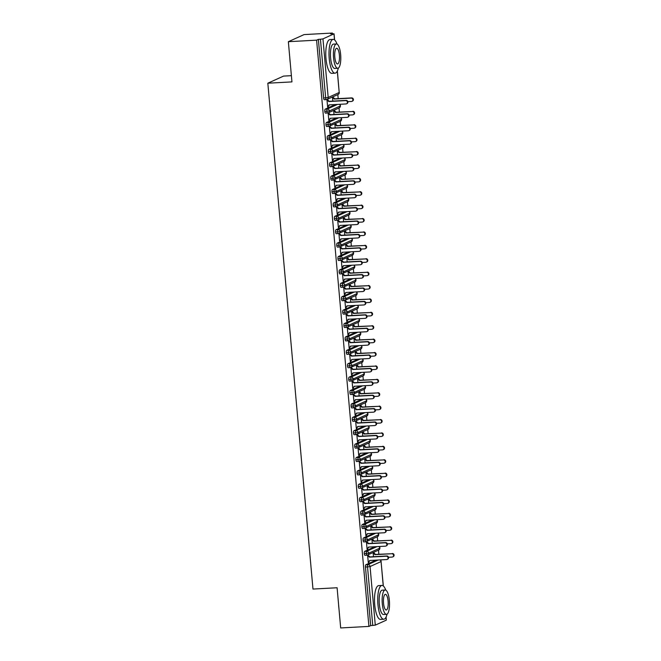 <?xml version="1.0" encoding="UTF-8"?>
<svg xmlns="http://www.w3.org/2000/svg" width="661" height="661" viewBox="0 0 661 661"><rect width="100%" height="100%" fill="white"/><g stroke="black" fill="none" stroke-linecap="round" stroke-linejoin="round"><path stroke-width="0.99" d="M386.107 616.994L386.297 620.15L375.283 625.132L370.689 625.62L368.921 626.413L340.679 627.95L337.093 587.753L312.975 589.058L267.829 83.203L291.947 81.898L288.353 41.693L304.093 34.587L332.334 33.05L330.566 33.851L334.061 33.827L334.606 39.933M378.852 554.224L378.489 550.175M377.654 540.822L377.291 536.773M376.456 527.428L376.092 523.372M375.258 514.027L374.903 509.978M374.068 500.625L373.705 496.576M372.87 487.223L372.507 483.174M371.672 473.83L371.308 469.773M370.474 460.428L370.119 456.371M369.284 447.026L368.921 442.977M368.086 433.624L367.723 429.576M366.888 420.222L366.525 416.174M365.69 406.829L365.335 402.772M364.5 393.427L364.137 389.379M363.302 380.025L362.939 375.977M362.104 366.624L361.741 362.575M360.914 353.222L360.551 349.173M359.716 339.828L359.353 335.771M358.518 326.427L358.155 322.378M357.32 313.025L356.965 308.976M356.13 299.623L355.767 295.574M354.932 286.221L354.569 282.173M353.734 272.828L353.371 268.771M352.536 259.426L352.181 255.377M351.346 246.024L350.983 241.976M350.148 232.622L349.785 228.574M348.95 219.221L348.587 215.172M347.752 205.827L347.397 201.77M346.562 192.425L346.199 188.377M345.364 179.024L345.001 174.975M344.166 165.622L343.803 161.573M342.968 152.22L342.613 148.171M341.778 138.827L341.415 134.77M340.58 125.425L340.217 121.376M339.382 112.023L339.019 107.974M338.184 98.621L337.829 94.573M332.4 33.752L332.334 33.05M291.385 75.668L283.569 76.089L267.829 83.203M326.294 99.596L324.369 99.695A2.033 0.611 -93.1 0 1 324.295 99.712A2.033 0.611 -93.1 0 1 323.601 97.952L325.658 97.845L320.436 39.247L322.956 38.875L334.061 33.827M323.601 97.952L318.371 39.363L316.602 40.164L288.353 41.693M320.436 39.247L318.371 39.363M368.921 626.413L316.602 40.164M326.972 99.737L327.468 99.307L326.955 99.538L327.625 107.041L328.137 106.809L327.608 106.842M332.822 101.108L332.458 97.051L333.012 97.225L332.475 97.25M328.137 106.809L329.385 104.859M376.076 560.14L365.872 564.75L367.937 564.634L378.133 560.024M370.689 625.62L365.459 567.022A2.033 0.611 -93.1 0 1 365.872 564.75M366.954 555.199L365.029 555.298A2.033 0.611 -93.1 0 1 364.963 555.314A2.033 0.611 -93.1 0 1 364.269 553.621A2.033 0.611 -93.1 0 1 364.674 551.348L366.739 551.233L376.944 546.622M374.878 546.738L364.674 551.348M367.632 555.339L368.127 554.91L367.615 555.141L368.284 562.643L370.044 560.462M388.528 557.273L392.113 557.074A1.694 1.603 -114.3 0 0 393.526 555.017A1.694 1.603 -114.3 0 0 391.816 553.728L375.431 554.414L373.63 552.422L373.118 552.654L373.482 556.711M365.756 541.797L363.831 541.904A2.033 0.611 -93.1 0 1 363.765 541.921A2.033 0.611 -93.1 0 1 363.071 540.227A2.033 0.611 -93.1 0 1 363.484 537.947L365.541 537.839L375.745 533.229M373.68 533.336L363.484 537.947M366.434 541.946L366.929 541.508L366.417 541.739L367.086 549.25L368.846 547.068M387.329 543.871L390.915 543.673A1.694 1.603 -114.3 0 0 392.328 541.623A1.694 1.603 -114.3 0 0 390.618 540.326L374.233 541.012L372.44 539.021L371.928 539.252L372.292 543.309M364.558 528.395L362.641 528.503A2.033 0.611 -93.1 0 1 362.567 528.519A2.033 0.611 -93.1 0 1 361.873 526.825A2.033 0.611 -93.1 0 1 362.286 524.545L364.351 524.437L374.547 519.827M372.482 519.934L362.286 524.545M365.244 528.544L365.773 528.511L365.219 528.346L365.888 535.848L367.656 533.667M386.131 530.469L389.717 530.279A1.694 1.603 -114.3 0 0 391.13 528.222A1.694 1.603 -114.3 0 0 389.42 526.924L373.035 527.61L371.242 525.619L370.73 525.85L371.094 529.907M363.368 514.993L361.443 515.101A2.033 0.611 -93.1 0 1 361.369 515.117A2.033 0.611 -93.1 0 1 360.675 513.423A2.033 0.611 -93.1 0 1 361.088 511.151L363.153 511.036L373.349 506.425M371.292 506.541L361.088 511.151M364.046 515.142L364.541 514.712L364.029 514.944L364.698 522.446L366.458 520.265M384.933 517.067L388.528 516.877A1.694 1.603 -114.3 0 0 389.932 514.82A1.694 1.603 -114.3 0 0 388.222 513.523L371.846 514.208L370.044 512.225L369.532 512.457L369.896 516.505M362.17 501.6L360.245 501.699A2.033 0.611 -93.1 0 1 360.179 501.716A2.033 0.611 -93.1 0 1 359.485 500.022A2.033 0.611 -93.1 0 1 359.89 497.75L361.955 497.634L372.16 493.023M370.094 493.139L359.89 497.75M362.848 501.74L363.343 501.311L362.831 501.542L363.5 509.044L365.26 506.863M383.744 503.674L387.329 503.475A1.694 1.603 -114.3 0 0 388.742 501.418A1.694 1.603 -114.3 0 0 387.032 500.129L370.647 500.815L368.846 498.824L368.342 499.055L368.698 503.104M360.972 488.198L359.047 488.297A2.033 0.611 -93.1 0 1 358.981 488.314A2.033 0.611 -93.1 0 1 358.287 486.628A2.033 0.611 -93.1 0 1 358.7 484.348L360.757 484.232L370.961 479.622M368.896 479.737L358.7 484.348M361.65 488.339L362.145 487.909L361.633 488.14L362.302 495.643L364.062 493.461M382.545 490.272L386.131 490.074A1.694 1.603 -114.3 0 0 387.544 488.016A1.694 1.603 -114.3 0 0 385.834 486.727L369.449 487.413L367.656 485.422L367.144 485.653L367.508 489.71M359.774 474.796L357.857 474.904A2.033 0.611 -93.1 0 1 357.783 474.92A2.033 0.611 -93.1 0 1 357.089 473.226A2.033 0.611 -93.1 0 1 357.502 470.946L359.567 470.839L369.763 466.228M367.698 466.336L357.502 470.946M360.46 474.945L360.989 474.912L360.435 474.738L361.113 482.249L362.872 480.068M381.347 476.87L384.933 476.672A1.694 1.603 -114.3 0 0 386.346 474.623A1.694 1.603 -114.3 0 0 384.636 473.326L368.251 474.011L366.458 472.02L365.946 472.251L366.31 476.308M358.584 461.395L356.659 461.502A2.033 0.611 -93.1 0 1 356.585 461.518A2.033 0.611 -93.1 0 1 355.891 459.825A2.033 0.611 -93.1 0 1 356.304 457.544L358.369 457.437L368.565 452.826M366.508 452.934L356.304 457.544M359.262 461.543L359.758 461.114L359.245 461.345L359.915 468.847L361.674 466.666M380.149 463.468L383.744 463.278A1.694 1.603 -114.3 0 0 385.148 461.221A1.694 1.603 -114.3 0 0 383.438 459.924L367.062 460.61L365.26 458.618L364.748 458.85L365.112 462.907M357.386 447.993L355.461 448.1A2.033 0.611 -93.1 0 1 355.395 448.117A2.033 0.611 -93.1 0 1 354.701 446.423A2.033 0.611 -93.1 0 1 355.106 444.151L357.171 444.035L367.376 439.425M365.31 439.54L355.106 444.151M358.064 448.141L358.559 447.712L358.047 447.943L358.716 455.446L360.476 453.264M378.96 450.067L382.545 449.877A1.694 1.603 -114.3 0 0 383.958 447.819A1.694 1.603 -114.3 0 0 382.248 446.522L365.864 447.208L364.062 445.225L363.558 445.456L363.914 449.505M356.188 434.599L354.263 434.698A2.033 0.611 -93.1 0 1 354.197 434.715A2.033 0.611 -93.1 0 1 353.503 433.021A2.033 0.611 -93.1 0 1 353.916 430.749L355.973 430.633L366.177 426.023M364.112 426.138L353.916 430.749M356.866 434.74L357.361 434.31L356.849 434.541L357.518 442.044L359.278 439.862M377.762 436.673L381.347 436.475A1.694 1.603 -114.3 0 0 382.76 434.417A1.694 1.603 -114.3 0 0 381.05 433.129L364.665 433.814L362.872 431.823L362.36 432.054L362.724 436.111M354.99 421.197L353.073 421.297A2.033 0.611 -93.1 0 1 352.999 421.321A2.033 0.611 -93.1 0 1 352.305 419.628A2.033 0.611 -93.1 0 1 352.718 417.347L354.783 417.231L364.979 412.621M362.914 412.737L352.718 417.347M355.676 421.338L356.205 421.313L355.651 421.14L356.329 428.65L358.088 426.461M376.563 423.271L380.149 423.073A1.694 1.603 -114.3 0 0 381.562 421.024A1.694 1.603 -114.3 0 0 379.852 419.727L363.476 420.413L361.674 418.421L361.162 418.653L361.526 422.71M353.8 407.796L351.875 407.903A2.033 0.611 -93.1 0 1 351.801 407.92A2.033 0.611 -93.1 0 1 351.107 406.226A2.033 0.611 -93.1 0 1 351.52 403.945L353.585 403.838L363.781 399.227M361.724 399.335L351.52 403.945M354.478 407.944L354.974 407.515L354.461 407.746L355.131 415.248L356.89 413.067M375.374 409.87L378.96 409.671A1.694 1.603 -114.3 0 0 380.372 407.622A1.694 1.603 -114.3 0 0 378.662 406.325L362.278 407.011L360.476 405.019L359.964 405.251L360.328 409.308M352.602 394.394L350.677 394.501A2.033 0.611 -93.1 0 1 350.611 394.518A2.033 0.611 -93.1 0 1 349.917 392.824A2.033 0.611 -93.1 0 1 350.322 390.544L352.387 390.436L362.592 385.826M360.526 385.933L350.322 390.544M353.28 394.543L353.775 394.113L353.263 394.344L353.932 401.847L355.692 399.665M374.176 396.468L377.762 396.278A1.694 1.603 -114.3 0 0 379.174 394.22A1.694 1.603 -114.3 0 0 377.464 392.923L361.08 393.609L359.278 391.618L358.774 391.849L359.13 395.906M351.404 380.992L349.479 381.1A2.033 0.611 -93.1 0 1 349.413 381.116A2.033 0.611 -93.1 0 1 348.719 379.422A2.033 0.611 -93.1 0 1 349.132 377.15L351.189 377.034L361.393 372.424M359.328 372.54L349.132 377.15M352.082 381.141L352.619 381.116L352.065 380.943L352.734 388.445L354.494 386.264M372.978 383.066L376.563 382.876A1.694 1.603 -114.3 0 0 377.976 380.819A1.694 1.603 -114.3 0 0 376.266 379.521L359.881 380.207L358.088 378.224L357.576 378.456L357.94 382.504M350.206 367.599L348.289 367.698A2.033 0.611 -93.1 0 1 348.215 367.714A2.033 0.611 -93.1 0 1 347.521 366.02A2.033 0.611 -93.1 0 1 347.934 363.748L350 363.633L360.195 359.022M358.13 359.138L347.934 363.748M350.892 367.739L351.421 367.714L350.875 367.541L351.545 375.043L353.305 372.862M371.779 369.673L375.365 369.474A1.694 1.603 -114.3 0 0 376.778 367.417A1.694 1.603 -114.3 0 0 375.068 366.128L358.692 366.814L356.89 364.822L356.378 365.054L356.742 369.111M349.016 354.197L347.091 354.296A2.033 0.611 -93.1 0 1 347.025 354.321A2.033 0.611 -93.1 0 1 346.331 352.627A2.033 0.611 -93.1 0 1 346.736 350.347L348.801 350.231L358.997 345.62M356.94 345.736L346.736 350.347M349.694 354.337L350.19 353.908L349.677 354.139L350.347 361.65L352.106 359.46M370.59 356.271L374.176 356.072A1.694 1.603 -114.3 0 0 375.588 354.023A1.694 1.603 -114.3 0 0 373.878 352.726L357.494 353.412L355.692 351.421L355.18 351.652L355.544 355.709M347.818 340.795L345.893 340.902A2.033 0.611 -93.1 0 1 345.827 340.919A2.033 0.611 -93.1 0 1 345.133 339.225A2.033 0.611 -93.1 0 1 345.546 336.945L347.603 336.837L357.808 332.227M355.742 332.334L345.546 336.945M348.496 340.944L348.991 340.514L348.479 340.745L349.148 348.248L350.908 346.067M369.392 342.869L372.978 342.671A1.694 1.603 -114.3 0 0 374.39 340.622A1.694 1.603 -114.3 0 0 372.68 339.324L356.296 340.01L354.503 338.019L353.99 338.25L354.346 342.307M346.62 327.393L344.695 327.501A2.033 0.611 -93.1 0 1 344.629 327.517A2.033 0.611 -93.1 0 1 343.935 325.823A2.033 0.611 -93.1 0 1 344.348 323.543L346.405 323.436L356.61 318.825M354.544 318.933L344.348 323.543M347.298 327.542L347.835 327.509L347.281 327.344L347.95 334.846L349.719 332.665M368.194 329.467L371.779 329.277A1.694 1.603 -114.3 0 0 373.192 327.22A1.694 1.603 -114.3 0 0 371.482 325.923L355.097 326.608L353.305 324.617L352.792 324.848L353.156 328.905M345.422 313.992L343.505 314.099A2.033 0.611 -93.1 0 1 343.431 314.115A2.033 0.611 -93.1 0 1 342.737 312.422A2.033 0.611 -93.1 0 1 343.15 310.149L345.216 310.034L355.411 305.423M353.354 305.539L343.15 310.149M346.108 314.14L346.637 314.115L346.091 313.942L346.761 321.444L348.521 319.263M366.995 316.065L370.59 315.875A1.694 1.603 -114.3 0 0 371.994 313.818A1.694 1.603 -114.3 0 0 370.284 312.521L353.908 313.207L352.106 311.224L351.594 311.455L351.958 315.504M344.232 300.598L342.307 300.697A2.033 0.611 -93.1 0 1 342.241 300.714A2.033 0.611 -93.1 0 1 341.547 299.02A2.033 0.611 -93.1 0 1 341.952 296.748L344.017 296.632L354.222 292.022M352.156 292.137L341.952 296.748M344.91 300.738L345.406 300.309L344.893 300.54L345.563 308.043L347.322 305.861M365.806 302.672L369.392 302.474A1.694 1.603 -114.3 0 0 370.804 300.416A1.694 1.603 -114.3 0 0 369.094 299.127L352.71 299.813L350.908 297.822L350.396 298.053L350.76 302.11M343.034 287.196L341.109 287.295A2.033 0.611 -93.1 0 1 341.043 287.32A2.033 0.611 -93.1 0 1 340.349 285.626A2.033 0.611 -93.1 0 1 340.762 283.346L342.819 283.23L353.024 278.62M350.958 278.735L340.762 283.346M343.712 287.345L344.207 286.907L343.695 287.138L344.364 294.649L346.124 292.459M364.608 289.27L368.194 289.072A1.694 1.603 -114.3 0 0 369.606 287.023A1.694 1.603 -114.3 0 0 367.896 285.726L351.512 286.411L349.719 284.42L349.206 284.651L349.562 288.708M341.836 273.794L339.911 273.902A2.033 0.611 -93.1 0 1 339.845 273.918A2.033 0.611 -93.1 0 1 339.151 272.225A2.033 0.611 -93.1 0 1 339.564 269.944L341.63 269.837L351.826 265.226M349.76 265.334L339.564 269.944M342.514 273.943L343.051 273.91L342.497 273.745L343.166 281.247L344.935 279.066M363.41 275.868L366.995 275.67A1.694 1.603 -114.3 0 0 368.408 273.621A1.694 1.603 -114.3 0 0 366.698 272.324L350.313 273.01L348.521 271.018L348.008 271.25L348.372 275.307M340.638 260.393L338.721 260.5A2.033 0.611 -93.1 0 1 338.647 260.517A2.033 0.611 -93.1 0 1 337.953 258.823A2.033 0.611 -93.1 0 1 338.366 256.542L340.432 256.435L350.627 251.824M348.57 251.932L338.366 256.542M341.324 260.541L341.853 260.508L341.307 260.343L341.977 267.845L343.737 265.664M362.211 262.467L365.806 262.277A1.694 1.603 -114.3 0 0 367.21 260.219A1.694 1.603 -114.3 0 0 365.5 258.922L349.124 259.608L347.322 257.616L346.81 257.848L347.174 261.905M339.448 246.991L337.523 247.098A2.033 0.611 -93.1 0 1 337.457 247.115A2.033 0.611 -93.1 0 1 336.763 245.421A2.033 0.611 -93.1 0 1 337.168 243.149L339.233 243.033L349.438 238.423M347.372 238.538L337.168 243.149M340.126 247.14L340.622 246.71L340.109 246.941L340.779 254.444L342.538 252.262M361.022 249.065L364.608 248.875A1.694 1.603 -114.3 0 0 366.02 246.817A1.694 1.603 -114.3 0 0 364.31 245.52L347.926 246.206L346.124 244.223L345.612 244.454L345.976 248.503M338.25 233.597L336.325 233.697A2.033 0.611 -93.1 0 1 336.259 233.713A2.033 0.611 -93.1 0 1 335.565 232.019A2.033 0.611 -93.1 0 1 335.978 229.747L338.035 229.631L348.24 225.021M346.174 225.137L335.978 229.747M338.928 233.738L339.424 233.308L338.911 233.54L339.58 241.042L341.34 238.861M359.824 235.671L363.41 235.473A1.694 1.603 -114.3 0 0 364.822 233.416A1.694 1.603 -114.3 0 0 363.112 232.127L346.728 232.812L344.935 230.821L344.422 231.053L344.778 235.109M337.052 220.196L335.127 220.303A2.033 0.611 -93.1 0 1 335.061 220.32A2.033 0.611 -93.1 0 1 334.367 218.626A2.033 0.611 -93.1 0 1 334.78 216.345L336.846 216.23L347.042 211.619M344.976 211.735L334.78 216.345M337.738 220.344L338.267 220.311L337.713 220.138L338.382 227.648L340.151 225.459M358.626 222.27L362.211 222.071A1.694 1.603 -114.3 0 0 363.624 220.022A1.694 1.603 -114.3 0 0 361.914 218.725L345.529 219.411L343.737 217.419L343.224 217.651L343.588 221.708M335.862 206.794L333.937 206.901A2.033 0.611 -93.1 0 1 333.863 206.918A2.033 0.611 -93.1 0 1 333.169 205.224A2.033 0.611 -93.1 0 1 333.582 202.944L335.648 202.836L345.843 198.226M343.786 198.333L333.582 202.944M336.54 206.943L337.036 206.513L336.523 206.744L337.193 214.247L338.953 212.065M357.427 208.868L361.022 208.678A1.694 1.603 -114.3 0 0 362.426 206.62A1.694 1.603 -114.3 0 0 360.716 205.323L344.34 206.009L342.538 204.018L342.026 204.249L342.39 208.306M334.664 193.392L332.739 193.499A2.033 0.611 -93.1 0 1 332.673 193.516A2.033 0.611 -93.1 0 1 331.979 191.822A2.033 0.611 -93.1 0 1 332.384 189.542L334.449 189.434L344.654 184.824M342.588 184.931L332.384 189.542M335.342 193.541L335.838 193.111L335.325 193.343L335.995 200.845L337.754 198.664M356.238 195.466L359.824 195.276A1.694 1.603 -114.3 0 0 361.237 193.219A1.694 1.603 -114.3 0 0 359.526 191.921L343.142 192.607L341.34 190.624L340.828 190.847L341.192 194.904M333.466 179.99L331.541 180.098A2.033 0.611 -93.1 0 1 331.475 180.114A2.033 0.611 -93.1 0 1 330.781 178.42A2.033 0.611 -93.1 0 1 331.194 176.148L333.251 176.033L343.456 171.422M341.39 171.538L331.194 176.148M334.144 180.139L334.64 179.709L334.127 179.941L334.796 187.443L336.556 185.262M355.04 182.064L358.626 181.874A1.694 1.603 -114.3 0 0 360.038 179.817A1.694 1.603 -114.3 0 0 358.328 178.52L341.944 179.214L340.151 177.222L339.638 177.454L340.002 181.502M332.268 166.597L330.351 166.696A2.033 0.611 -93.1 0 1 330.277 166.712A2.033 0.611 -93.1 0 1 329.583 165.019A2.033 0.611 -93.1 0 1 329.996 162.746L332.062 162.631L342.258 158.02M340.192 158.136L329.996 162.746M332.954 166.737L333.483 166.712L332.929 166.539L333.598 174.041L335.367 171.86M353.842 168.671L357.427 168.472A1.694 1.603 -114.3 0 0 358.84 166.415A1.694 1.603 -114.3 0 0 357.13 165.126L340.745 165.812L338.953 163.821L338.44 164.052L338.804 168.109M331.078 153.195L329.153 153.302A2.033 0.611 -93.1 0 1 329.079 153.319A2.033 0.611 -93.1 0 1 328.385 151.625A2.033 0.611 -93.1 0 1 328.798 149.345L330.864 149.237L341.059 144.627M339.002 144.734L328.798 149.345M331.756 153.344L332.252 152.906L331.739 153.137L332.409 160.648L334.169 158.458M352.644 155.269L356.238 155.071A1.694 1.603 -114.3 0 0 357.642 153.022A1.694 1.603 -114.3 0 0 355.932 151.724L339.556 152.41L337.754 150.419L337.242 150.65L337.606 154.707M329.88 139.793L327.955 139.901A2.033 0.611 -93.1 0 1 327.889 139.917A2.033 0.611 -93.1 0 1 327.195 138.223A2.033 0.611 -93.1 0 1 327.6 135.943L329.665 135.836L339.87 131.225M337.804 131.332L327.6 135.943M330.558 139.942L331.054 139.512L330.541 139.744L331.211 147.246L332.97 145.065M351.454 141.867L355.04 141.677A1.694 1.603 -114.3 0 0 356.453 139.62A1.694 1.603 -114.3 0 0 354.742 138.323L338.358 139.008L336.556 137.017L336.052 137.248L336.408 141.305M328.682 126.391L326.757 126.499A2.033 0.611 -93.1 0 1 326.691 126.515A2.033 0.611 -93.1 0 1 325.997 124.822A2.033 0.611 -93.1 0 1 326.41 122.541L328.467 122.434L338.672 117.823M336.606 117.931L326.41 122.541M329.36 126.54L329.856 126.111L329.343 126.342L330.013 133.844L331.772 131.663M350.256 128.465L353.842 128.275A1.694 1.603 -114.3 0 0 355.254 126.218A1.694 1.603 -114.3 0 0 353.544 124.921L337.16 125.607L335.367 123.624L334.854 123.855L335.218 127.904M327.484 112.998L325.567 113.097A2.033 0.611 -93.1 0 1 325.493 113.114A2.033 0.611 -93.1 0 1 324.799 111.42A2.033 0.611 -93.1 0 1 325.212 109.148L327.278 109.032L337.474 104.421M335.408 104.537L325.212 109.148M328.17 113.138L328.699 113.114L328.145 112.94L328.814 120.442L330.583 118.261M349.058 115.072L352.644 114.874A1.694 1.603 -114.3 0 0 354.056 112.816A1.694 1.603 -114.3 0 0 352.346 111.519L335.962 112.213L334.169 110.222L333.656 110.453L334.02 114.502M339.374 104.322A2.033 1.925 65.7 0 1 339.3 107.85L340.489 105.884L329.385 110.941L324.799 111.42M329.327 120.211L328.798 120.244M330.525 133.613L329.996 133.646M331.723 147.015L331.194 147.039M332.921 160.416L332.392 160.441M334.111 173.81L333.582 173.843M335.309 187.212L334.78 187.245M336.507 200.614L335.978 200.647M337.705 214.015L337.168 214.04M338.895 227.417L338.366 227.442M340.093 240.811L339.564 240.844M341.291 254.212L340.762 254.245M342.489 267.614L341.952 267.639M343.679 281.016L343.15 281.041M344.877 294.418L344.348 294.442M346.075 307.811L345.546 307.844M347.273 321.213L346.736 321.246M348.463 334.615L347.934 334.64M349.661 348.017L349.132 348.041M350.859 361.418L350.33 361.443M352.049 374.812L351.52 374.845M353.247 388.214L352.718 388.247M354.445 401.615L353.916 401.64M355.643 415.017L355.114 415.042M356.833 428.419L356.304 428.444M358.031 441.812L357.502 441.845M359.229 455.214L358.7 455.247M360.427 468.616L359.898 468.641M361.617 482.018L361.088 482.043M362.815 495.42L362.286 495.444M364.013 508.813L363.484 508.846M365.211 522.215L364.682 522.248M366.401 535.617L365.872 535.641M367.599 549.018L367.07 549.043M368.797 562.412L368.268 562.445M340.564 117.716A2.033 1.925 65.7 0 1 340.498 121.244L341.687 119.286L330.583 124.334L325.997 124.822M341.762 131.118A2.033 1.925 65.7 0 1 341.696 134.646L342.885 132.687L331.781 137.736L327.195 138.223M342.96 144.519A2.033 1.925 65.7 0 1 342.885 148.047L344.084 146.081L332.979 151.138L328.385 151.625M344.15 157.921A2.033 1.925 65.7 0 1 344.084 161.449L345.273 159.483L334.169 164.539L329.583 165.019M345.348 171.323A2.033 1.925 65.7 0 1 345.282 174.851L346.471 172.885L335.367 177.941L330.781 178.42M346.546 184.716A2.033 1.925 65.7 0 1 346.48 188.245L347.669 186.286L336.565 191.335L331.979 191.822M347.868 198.11A2.033 2.033 0 0 1 348.859 199.68L337.763 204.736L333.169 205.224M348.934 211.52A2.033 1.925 65.7 0 1 348.868 215.048L350.057 213.082L338.953 218.138L334.367 218.626M350.132 224.922A2.033 1.925 65.7 0 1 350.066 228.45L351.255 226.483L340.151 231.54L335.565 232.019M351.33 238.324A2.033 1.925 65.7 0 1 351.264 241.852L352.453 239.885L341.349 244.942L336.763 245.421M352.528 251.717A2.033 1.925 65.7 0 1 352.453 255.245L353.643 253.287L342.547 258.335L337.953 258.823M353.718 265.119A2.033 1.925 65.7 0 1 353.652 268.647L354.841 266.689L343.737 271.737L339.151 272.225M354.916 278.521A2.033 1.925 65.7 0 1 354.85 282.049L356.039 280.082L344.935 285.139L340.349 285.626M356.114 291.922A2.033 1.925 65.7 0 1 356.048 295.45L357.237 293.484L346.133 298.541L341.547 299.02M357.312 305.324A2.033 1.925 65.7 0 1 357.237 308.844L358.427 306.886L347.331 311.942L342.737 312.422M358.502 318.718A2.033 1.925 65.7 0 1 358.436 322.246L359.625 320.288L348.521 325.336L343.935 325.823M359.7 332.119A2.033 1.925 65.7 0 1 359.634 335.648L360.823 333.689L349.719 338.738L345.133 339.225M360.898 345.521A2.033 1.925 65.7 0 1 360.823 349.049L362.021 347.083L350.917 352.139L346.331 352.627M362.096 358.923A2.033 1.925 65.7 0 1 362.021 362.451L363.211 360.485L352.115 365.541L347.521 366.02M363.286 372.325A2.033 1.925 65.7 0 1 363.22 375.845L364.409 373.886L353.305 378.943L348.719 379.422M364.484 385.718A2.033 1.925 65.7 0 1 364.418 389.246L365.607 387.288L354.503 392.337L349.917 392.824M365.682 399.12A2.033 1.925 65.7 0 1 365.607 402.648L366.805 400.69L355.701 405.738L351.107 406.226M366.88 412.522A2.033 1.925 65.7 0 1 366.805 416.05L367.995 414.083L356.899 419.14L352.305 419.628M368.07 425.924A2.033 1.925 65.7 0 1 368.003 429.452L369.193 427.485L358.088 432.542L353.503 433.021M369.268 439.325A2.033 1.925 65.7 0 1 369.202 442.845L370.391 440.887L359.287 445.944L354.701 446.423M370.466 452.719A2.033 1.925 65.7 0 1 370.391 456.247L371.589 454.289L360.485 459.337L355.891 459.825M371.664 466.121A2.033 1.925 65.7 0 1 371.589 469.649L372.779 467.682L361.674 472.739L357.089 473.226M372.854 479.522A2.033 1.925 65.7 0 1 372.787 483.051L373.977 481.084L362.872 486.141L358.287 486.628M374.052 492.924A2.033 1.925 65.7 0 1 373.986 496.452L375.175 494.486L364.071 499.542L359.485 500.022M375.25 506.318A2.033 1.925 65.7 0 1 375.175 509.846L376.373 507.888L365.269 512.944L360.675 513.423M376.448 519.72A2.033 1.925 65.7 0 1 376.373 523.248L377.563 521.289L366.458 526.338L361.873 526.825M377.638 533.121A2.033 1.925 65.7 0 1 377.571 536.649L378.761 534.683L367.656 539.74L363.071 540.227M378.836 546.523A2.033 1.925 65.7 0 1 378.77 550.051L379.959 548.085L368.855 553.141L364.269 553.621M328.096 106.413L329.046 104.876L345.943 103.959A1.694 1.603 -114.3 0 0 347.356 101.91A1.694 1.603 -114.3 0 0 345.645 100.612L346.157 100.381A1.694 1.603 65.7 0 1 347 103.595L346.488 103.827M345.645 100.612L328.748 101.53L326.988 99.943L327.501 99.712L329.261 101.298L346.157 100.381M328.748 101.53L329.261 101.298M351.148 98.125L351.66 97.894A1.694 1.603 65.7 0 1 352.511 101.108L351.999 101.34A1.694 1.603 -114.3 0 0 351.148 98.125L334.259 99.043L332.5 97.456L333.012 97.225L334.772 98.811L334.259 99.043M347.86 101.67L351.454 101.472A1.694 1.603 -114.3 0 0 351.999 101.34M351.66 97.894L334.772 98.811M329.294 119.815L330.244 118.278L347.141 117.361A1.694 1.603 -114.3 0 0 348.554 115.311A1.694 1.603 -114.3 0 0 346.843 114.014L347.356 113.783A1.694 1.603 65.7 0 1 348.198 116.997L347.686 117.228M346.843 114.014L329.946 114.931L328.187 113.345L328.699 113.114L330.459 114.7L347.356 113.783M329.946 114.931L330.459 114.7M330.492 133.208L331.442 131.679L348.339 130.762A1.694 1.603 -114.3 0 0 349.743 128.705A1.694 1.603 -114.3 0 0 348.033 127.416L348.545 127.185A1.694 1.603 65.7 0 1 349.396 130.399L348.884 130.63M348.033 127.416L331.144 128.333L329.385 126.738L329.889 126.515L331.657 128.102L348.545 127.185M331.144 128.333L331.657 128.102M331.69 146.61L332.64 145.081L349.529 144.164A1.694 1.603 -114.3 0 0 350.941 142.107A1.694 1.603 -114.3 0 0 349.231 140.81L349.743 140.578A1.694 1.603 65.7 0 1 350.586 143.801L350.082 144.032M349.231 140.81L332.334 141.727L330.574 140.14L331.087 139.909L332.847 141.495L349.743 140.578M332.334 141.727L332.847 141.495M332.88 160.012L333.83 158.483L350.727 157.566A1.694 1.603 -114.3 0 0 352.139 155.509A1.694 1.603 -114.3 0 0 350.429 154.211L350.941 153.98A1.694 1.603 65.7 0 1 351.784 157.202L351.272 157.434M350.429 154.211L333.532 155.128L331.772 153.542L332.285 153.311L334.045 154.897L350.941 153.98M333.532 155.128L334.045 154.897M352.858 111.296A1.694 1.603 65.7 0 1 353.709 114.51L353.197 114.741M352.346 111.519L335.458 112.444L333.673 110.651M335.962 112.213L335.458 112.444M354.056 124.689A1.694 1.603 65.7 0 1 354.899 127.912L354.387 128.143M353.544 124.921L336.647 125.838L334.871 124.053M337.16 125.607L336.647 125.838M355.254 138.091A1.694 1.603 65.7 0 1 356.097 141.305L355.585 141.537M354.742 138.323L337.845 139.24L336.069 137.447M338.358 139.008L337.845 139.24M356.444 151.493A1.694 1.603 65.7 0 1 357.295 154.707L356.783 154.938M355.932 151.724L339.043 152.641L337.259 150.848M339.556 152.41L339.043 152.641M290.237 62.812A16.517 4.941 -93.1 0 1 289.997 60.581A16.517 4.941 -93.1 0 1 289.84 58.317M337.036 44.089A16.922 5.065 86.9 0 0 333.21 39.387A16.922 5.065 86.9 0 0 329.211 58.498A16.922 5.065 86.9 0 0 335.044 73.173A16.922 5.065 86.9 0 0 338.341 68.091M333.21 39.387L329.988 39.561A16.922 5.065 86.9 0 0 325.989 58.68A16.922 5.065 86.9 0 0 331.822 73.346L335.044 73.173M337.754 68.281L334.788 68.447A12.179 3.644 -93.1 0 1 330.591 57.879A12.179 3.644 -93.1 0 1 333.466 44.113L336.432 43.957A12.179 3.644 86.9 0 0 333.557 57.722A12.179 3.644 86.9 0 0 337.754 68.281A12.179 3.644 86.9 0 0 340.638 54.516A12.179 3.644 86.9 0 0 336.432 43.957M334.813 57.152A7.849 2.347 86.9 0 0 337.523 63.96A7.849 2.347 86.9 0 0 339.374 55.086A7.849 2.347 86.9 0 0 336.672 48.278A7.849 2.347 86.9 0 0 334.813 57.152M338.977 608.864A16.517 4.941 -93.1 0 1 338.729 606.641A16.517 4.941 -93.1 0 1 338.572 604.377M385.768 590.141A16.922 5.065 86.9 0 0 381.942 585.439A16.922 5.065 86.9 0 0 377.943 604.559A16.922 5.065 86.9 0 0 383.777 619.225A16.922 5.065 86.9 0 0 387.073 614.143M381.942 585.439L378.72 585.613A16.922 5.065 86.9 0 0 374.721 604.732A16.922 5.065 86.9 0 0 380.554 619.407L383.777 619.225M386.487 614.333L383.52 614.499A12.179 3.644 -93.1 0 1 379.323 603.931A12.179 3.644 -93.1 0 1 382.198 590.166L385.165 590.009A12.179 3.644 86.9 0 0 382.289 603.774A12.179 3.644 86.9 0 0 386.487 614.333A12.179 3.644 86.9 0 0 389.37 600.568A12.179 3.644 86.9 0 0 385.165 590.009M383.545 603.204A7.849 2.347 86.9 0 0 386.255 610.012A7.849 2.347 86.9 0 0 388.106 601.138A7.849 2.347 86.9 0 0 385.404 594.33A7.849 2.347 86.9 0 0 383.545 603.204M334.078 173.413L335.028 171.877L351.925 170.959A1.694 1.603 -114.3 0 0 353.338 168.91A1.694 1.603 -114.3 0 0 351.627 167.613L352.131 167.382A1.694 1.603 65.7 0 1 352.982 170.596L352.47 170.827M351.627 167.613L334.73 168.53L332.97 166.944L333.483 166.712L335.243 168.299L352.131 167.382M334.73 168.53L335.243 168.299M357.642 164.895A1.694 1.603 65.7 0 1 358.493 168.109L357.981 168.34M357.13 165.126L340.241 166.043L338.457 164.25M340.745 165.812L340.241 166.043M335.276 186.815L336.226 185.278L353.114 184.361A1.694 1.603 -114.3 0 0 354.527 182.312A1.694 1.603 -114.3 0 0 352.817 181.015L353.329 180.784A1.694 1.603 65.7 0 1 354.18 183.998L353.668 184.229M352.817 181.015L335.928 181.932L334.16 180.346L334.673 180.114L336.441 181.701L353.329 180.784M335.928 181.932L336.441 181.701M336.466 200.209L337.424 198.68L354.313 197.763A1.694 1.603 -114.3 0 0 355.725 195.706A1.694 1.603 -114.3 0 0 354.015 194.417L354.527 194.185A1.694 1.603 65.7 0 1 355.37 197.399L354.858 197.631M354.015 194.417L337.118 195.334L335.358 193.739L335.871 193.508L337.631 195.102L354.527 194.185M337.118 195.334L337.631 195.102M337.664 213.61L338.614 212.082L355.511 211.165A1.694 1.603 -114.3 0 0 356.923 209.107A1.694 1.603 -114.3 0 0 355.213 207.81L355.725 207.579A1.694 1.603 65.7 0 1 356.568 210.801L356.056 211.033M355.213 207.81L338.316 208.727L336.556 207.141L337.069 206.91L338.829 208.496L355.725 207.579M338.316 208.727L338.829 208.496M338.862 227.012L339.812 225.484L356.709 224.566A1.694 1.603 -114.3 0 0 358.122 222.509A1.694 1.603 -114.3 0 0 356.411 221.212L356.915 220.981A1.694 1.603 65.7 0 1 357.766 224.203L357.254 224.426M356.411 221.212L339.514 222.129L337.754 220.543L338.267 220.311L340.027 221.898L356.915 220.981M339.514 222.129L340.027 221.898M358.84 178.288A1.694 1.603 65.7 0 1 359.683 181.511L359.171 181.742M358.328 178.52L341.431 179.437L339.655 177.652M341.944 179.214L341.431 179.437M360.038 191.69A1.694 1.603 65.7 0 1 360.881 194.912L360.369 195.144M359.526 191.921L342.629 192.838L340.853 191.054M343.142 192.607L342.629 192.838M361.228 205.092A1.694 1.603 65.7 0 1 362.079 208.306L361.567 208.537M360.716 205.323L343.827 206.24L342.043 204.447M344.34 206.009L343.827 206.24M362.426 218.494A1.694 1.603 65.7 0 1 363.269 221.708L362.765 221.939M361.914 218.725L345.017 219.642L343.241 217.849M345.529 219.411L345.017 219.642M340.06 240.414L341.01 238.877L357.898 237.96A1.694 1.603 -114.3 0 0 359.311 235.911A1.694 1.603 -114.3 0 0 357.601 234.614L358.113 234.382A1.694 1.603 65.7 0 1 358.964 237.596L358.452 237.828M357.601 234.614L340.712 235.531L338.944 233.944L339.457 233.713L341.225 235.299L358.113 234.382M340.712 235.531L341.225 235.299M341.25 253.816L342.208 252.279L359.097 251.362A1.694 1.603 -114.3 0 0 360.509 249.313A1.694 1.603 -114.3 0 0 358.799 248.015L359.311 247.784A1.694 1.603 65.7 0 1 360.154 250.998L359.642 251.23M358.799 248.015L341.902 248.933L340.142 247.346L340.655 247.115L342.415 248.701L359.311 247.784M341.902 248.933L342.415 248.701M342.448 267.209L343.398 265.681L360.295 264.764A1.694 1.603 -114.3 0 0 361.707 262.706A1.694 1.603 -114.3 0 0 359.997 261.417L360.509 261.186A1.694 1.603 65.7 0 1 361.352 264.4L360.84 264.631M359.997 261.417L343.1 262.334L341.34 260.74L341.853 260.508L343.613 262.103L360.509 261.186M343.1 262.334L343.613 262.103M343.646 280.611L344.596 279.082L361.493 278.165A1.694 1.603 -114.3 0 0 362.897 276.108A1.694 1.603 -114.3 0 0 361.195 274.811L361.699 274.579A1.694 1.603 65.7 0 1 362.55 277.802L362.038 278.033M361.195 274.811L344.298 275.728L342.538 274.141L343.051 273.91L344.811 275.497L361.699 274.579M344.298 275.728L344.811 275.497M344.844 294.013L345.794 292.484L362.682 291.567A1.694 1.603 -114.3 0 0 364.095 289.51A1.694 1.603 -114.3 0 0 362.385 288.213L362.897 287.981A1.694 1.603 65.7 0 1 363.748 291.195L363.236 291.427M362.385 288.213L345.496 289.13L343.728 287.543L344.241 287.312L346.009 288.898L362.897 287.981M345.496 289.13L346.009 288.898M363.624 231.895A1.694 1.603 65.7 0 1 364.467 235.109L363.955 235.341M363.112 232.127L346.215 233.044L344.439 231.251M346.728 232.812L346.215 233.044M364.822 245.289A1.694 1.603 65.7 0 1 365.665 248.511L365.153 248.743M364.31 245.52L347.413 246.437L345.637 244.653M347.926 246.206L347.413 246.437M366.012 258.691A1.694 1.603 65.7 0 1 366.863 261.913L366.351 262.144M365.5 258.922L348.611 259.839L346.827 258.054M349.124 259.608L348.611 259.839M367.21 272.092A1.694 1.603 65.7 0 1 368.053 275.307L367.549 275.538M366.698 272.324L349.801 273.241L348.025 271.448M350.313 273.01L349.801 273.241M368.408 285.494A1.694 1.603 65.7 0 1 369.251 288.708L368.739 288.94M367.896 285.726L350.999 286.643L349.223 284.85M351.512 286.411L350.999 286.643M346.034 307.415L346.992 305.878L363.88 304.961A1.694 1.603 -114.3 0 0 365.293 302.912A1.694 1.603 -114.3 0 0 363.583 301.614L364.095 301.383A1.694 1.603 65.7 0 1 364.938 304.597L364.426 304.828M363.583 301.614L346.686 302.531L344.926 300.945L345.439 300.714L347.199 302.3L364.095 301.383M346.686 302.531L347.199 302.3M369.598 298.896A1.694 1.603 65.7 0 1 370.449 302.11L369.937 302.341M369.094 299.127L352.197 300.044L350.421 298.251M352.71 299.813L352.197 300.044M347.232 320.816L348.182 319.28L365.079 318.362A1.694 1.603 -114.3 0 0 366.491 316.305A1.694 1.603 -114.3 0 0 364.781 315.016L365.293 314.785A1.694 1.603 65.7 0 1 366.136 317.999L365.624 318.23M364.781 315.016L347.884 315.933L346.124 314.347L346.637 314.115L348.397 315.702L365.293 314.785M347.884 315.933L348.397 315.702M370.796 312.289A1.694 1.603 65.7 0 1 371.647 315.512L371.135 315.743M370.284 312.521L353.395 313.438L351.611 311.653M353.908 313.207L353.395 313.438M348.43 334.21L349.38 332.681L366.277 331.764A1.694 1.603 -114.3 0 0 367.681 329.707A1.694 1.603 -114.3 0 0 365.971 328.418L366.483 328.187A1.694 1.603 65.7 0 1 367.334 331.401L366.822 331.632M365.971 328.418L349.082 329.335L347.322 327.74L347.835 327.509L349.595 329.104L366.483 328.187M349.082 329.335L349.595 329.104M371.994 325.691A1.694 1.603 65.7 0 1 372.837 328.914L372.325 329.145M371.482 325.923L354.585 326.84L352.809 325.055M355.097 326.608L354.585 326.84M349.628 347.612L350.578 346.083L367.466 345.166A1.694 1.603 -114.3 0 0 368.879 343.109A1.694 1.603 -114.3 0 0 367.169 341.811L367.681 341.58A1.694 1.603 65.7 0 1 368.532 344.802L368.02 345.034M367.169 341.811L350.28 342.729L348.512 341.142L349.025 340.911L350.784 342.497L367.681 341.58M350.28 342.729L350.784 342.497M373.192 339.093A1.694 1.603 65.7 0 1 374.035 342.307L373.523 342.538M372.68 339.324L355.783 340.241L354.007 338.449M356.296 340.01L355.783 340.241M350.817 361.013L351.776 359.485L368.664 358.568A1.694 1.603 -114.3 0 0 370.077 356.51A1.694 1.603 -114.3 0 0 368.367 355.213L368.879 354.982A1.694 1.603 65.7 0 1 369.722 358.196L369.21 358.427M368.367 355.213L351.47 356.13L349.71 354.544L350.223 354.313L351.983 355.899L368.879 354.982M351.47 356.13L351.983 355.899M374.382 352.495A1.694 1.603 65.7 0 1 375.233 355.709L374.721 355.94M373.878 352.726L356.981 353.643L355.205 351.85M357.494 353.412L356.981 353.643M352.016 374.415L352.966 372.878L369.863 371.961A1.694 1.603 -114.3 0 0 371.275 369.912A1.694 1.603 -114.3 0 0 369.565 368.615L370.077 368.384A1.694 1.603 65.7 0 1 370.92 371.598L370.408 371.829M369.565 368.615L352.668 369.532L350.908 367.946L351.421 367.714L353.181 369.301L370.077 368.384M352.668 369.532L353.181 369.301M375.58 365.897A1.694 1.603 65.7 0 1 376.431 369.111L375.919 369.342M375.068 366.128L358.179 367.045L356.395 365.252M358.692 366.814L358.179 367.045M353.214 387.817L354.164 386.28L371.061 385.363A1.694 1.603 -114.3 0 0 372.465 383.306A1.694 1.603 -114.3 0 0 370.755 382.017L371.267 381.785A1.694 1.603 65.7 0 1 372.118 384.999L371.606 385.231M370.755 382.017L353.866 382.934L352.106 381.347L352.619 381.116L354.379 382.702L371.267 381.785M353.866 382.934L354.379 382.702M376.778 379.29A1.694 1.603 65.7 0 1 377.621 382.512L377.109 382.744M376.266 379.521L359.369 380.439L357.593 378.654M359.881 380.207L359.369 380.439M354.412 401.21L355.362 399.682L372.25 398.765A1.694 1.603 -114.3 0 0 373.663 396.707A1.694 1.603 -114.3 0 0 371.953 395.418L372.465 395.187A1.694 1.603 65.7 0 1 373.316 398.401L372.804 398.633M371.953 395.418L355.064 396.336L353.296 394.741L353.809 394.51L355.568 396.104L372.465 395.187M355.064 396.336L355.568 396.104M377.976 392.692A1.694 1.603 65.7 0 1 378.819 395.914L378.307 396.146M377.464 392.923L360.567 393.84L358.791 392.056M361.08 393.609L360.567 393.84M355.601 414.612L356.552 413.084L373.448 412.167A1.694 1.603 -114.3 0 0 374.861 410.109A1.694 1.603 -114.3 0 0 373.151 408.812L373.663 408.581A1.694 1.603 65.7 0 1 374.506 411.803L373.994 412.034M373.151 408.812L356.254 409.729L354.494 408.143L355.007 407.911L356.766 409.498L373.663 408.581M356.254 409.729L356.766 409.498M379.166 406.094A1.694 1.603 65.7 0 1 380.017 409.308L379.505 409.539M378.662 406.325L361.765 407.242L359.981 405.449M362.278 407.011L361.765 407.242M356.8 428.014L357.75 426.485L374.647 425.568A1.694 1.603 -114.3 0 0 376.059 423.511A1.694 1.603 -114.3 0 0 374.349 422.214L374.861 421.982A1.694 1.603 65.7 0 1 375.704 425.197L375.192 425.428M374.349 422.214L357.452 423.131L355.692 421.544L356.205 421.313L357.965 422.9L374.861 421.982M357.452 423.131L357.965 422.9M380.364 419.495A1.694 1.603 65.7 0 1 381.215 422.71L380.703 422.941M379.852 419.727L362.963 420.644L361.179 418.851M363.476 420.413L362.963 420.644M357.998 441.416L358.948 439.879L375.845 438.962A1.694 1.603 -114.3 0 0 377.249 436.913A1.694 1.603 -114.3 0 0 375.539 435.616L376.051 435.384A1.694 1.603 65.7 0 1 376.902 438.598L376.39 438.83M375.539 435.616L358.65 436.533L356.89 434.946L357.394 434.715L359.163 436.301L376.051 435.384M358.65 436.533L359.163 436.301M381.562 432.897A1.694 1.603 65.7 0 1 382.405 436.111L381.893 436.343M381.05 433.129L364.153 434.046L362.377 432.253M364.665 433.814L364.153 434.046M359.196 454.809L360.146 453.281L377.034 452.364A1.694 1.603 -114.3 0 0 378.447 450.306A1.694 1.603 -114.3 0 0 376.737 449.017L377.249 448.786A1.694 1.603 65.7 0 1 378.092 452L377.588 452.231M376.737 449.017L359.848 449.934L358.08 448.348L358.593 448.117L360.352 449.703L377.249 448.786M359.848 449.934L360.352 449.703M382.76 446.291A1.694 1.603 65.7 0 1 383.603 449.513L383.091 449.744M382.248 446.522L365.351 447.439L363.575 445.654M365.864 447.208L365.351 447.439M360.385 468.211L361.336 466.683L378.232 465.765A1.694 1.603 -114.3 0 0 379.645 463.708A1.694 1.603 -114.3 0 0 377.935 462.411L378.447 462.179A1.694 1.603 65.7 0 1 379.29 465.402L378.778 465.633M377.935 462.411L361.038 463.328L359.278 461.742L359.791 461.51L361.55 463.105L378.447 462.179M361.038 463.328L361.55 463.105M383.95 459.692A1.694 1.603 65.7 0 1 384.801 462.907L384.289 463.138M383.438 459.924L366.549 460.841L364.765 459.056M367.062 460.61L366.549 460.841M361.584 481.613L362.534 480.084L379.431 479.167A1.694 1.603 -114.3 0 0 380.843 477.11A1.694 1.603 -114.3 0 0 379.133 475.813L379.645 475.581A1.694 1.603 65.7 0 1 380.488 478.804L379.976 479.035M379.133 475.813L362.236 476.73L360.476 475.143L360.989 474.912L362.749 476.498L379.645 475.581M362.236 476.73L362.749 476.498M385.148 473.094A1.694 1.603 65.7 0 1 385.999 476.308L385.487 476.54M384.636 473.326L367.747 474.243L365.963 472.45M368.251 474.011L367.747 474.243M362.782 495.015L363.732 493.486L380.629 492.569A1.694 1.603 -114.3 0 0 382.033 490.512A1.694 1.603 -114.3 0 0 380.323 489.214L380.835 488.983A1.694 1.603 65.7 0 1 381.686 492.197L381.174 492.428M380.323 489.214L363.434 490.132L361.674 488.545L362.178 488.314L363.947 489.9L380.835 488.983M363.434 490.132L363.947 489.9M386.346 486.496A1.694 1.603 65.7 0 1 387.189 489.71L386.677 489.941M385.834 486.727L368.937 487.644L367.161 485.852M369.449 487.413L368.937 487.644M363.98 508.416L364.93 506.88L381.818 505.962A1.694 1.603 -114.3 0 0 383.231 503.913A1.694 1.603 -114.3 0 0 381.521 502.616L382.033 502.385A1.694 1.603 65.7 0 1 382.876 505.599L382.372 505.83M381.521 502.616L364.624 503.533L362.864 501.947L363.376 501.716L365.136 503.302L382.033 502.385M364.624 503.533L365.136 503.302M387.544 499.898A1.694 1.603 65.7 0 1 388.387 503.112L387.875 503.343M387.032 500.129L370.135 501.046L368.359 499.253M370.647 500.815L370.135 501.046M365.169 521.81L366.12 520.281L383.016 519.364A1.694 1.603 -114.3 0 0 384.429 517.307A1.694 1.603 -114.3 0 0 382.719 516.018L383.231 515.787A1.694 1.603 65.7 0 1 384.074 519.001L383.562 519.232M382.719 516.018L365.822 516.935L364.062 515.349L364.575 515.117L366.334 516.704L383.231 515.787M365.822 516.935L366.334 516.704M388.734 513.291A1.694 1.603 65.7 0 1 389.585 516.514L389.073 516.745M388.222 513.523L371.333 514.44L369.549 512.655M371.846 514.208L371.333 514.44M366.368 535.212L367.318 533.683L384.215 532.766A1.694 1.603 -114.3 0 0 385.627 530.709A1.694 1.603 -114.3 0 0 383.917 529.411L384.421 529.18A1.694 1.603 65.7 0 1 385.272 532.402L384.76 532.634M383.917 529.411L367.02 530.329L365.26 528.742L365.773 528.511L367.533 530.097L384.421 529.18M367.02 530.329L367.533 530.097M389.932 526.693A1.694 1.603 65.7 0 1 390.783 529.907L390.271 530.139M389.42 526.924L372.531 527.842L370.747 526.057M373.035 527.61L372.531 527.842M367.566 548.613L368.516 547.085L385.413 546.168A1.694 1.603 -114.3 0 0 386.817 544.11A1.694 1.603 -114.3 0 0 385.107 542.813L385.619 542.582A1.694 1.603 65.7 0 1 386.47 545.804L385.958 546.036M385.107 542.813L368.218 543.73L366.458 542.144L366.962 541.913L368.731 543.499L385.619 542.582M368.218 543.73L368.731 543.499M391.13 540.095A1.694 1.603 65.7 0 1 391.973 543.309L391.461 543.54M390.618 540.326L373.721 541.243L371.945 539.45M374.233 541.012L373.721 541.243M368.764 562.015L369.714 560.478L386.602 559.561A1.694 1.603 -114.3 0 0 388.015 557.512A1.694 1.603 -114.3 0 0 386.305 556.215L386.817 555.984A1.694 1.603 65.7 0 1 387.66 559.198L387.156 559.429M386.305 556.215L369.408 557.132L367.648 555.546L368.16 555.314L369.92 556.901L386.817 555.984M369.408 557.132L369.92 556.901M392.328 553.497A1.694 1.603 65.7 0 1 393.171 556.711L392.659 556.942M391.816 553.728L374.919 554.645L373.143 552.852M375.431 554.414L374.919 554.645M322.956 38.875L328.187 97.473L339.2 92.49L337.292 71.107M334.507 39.85L333.97 33.901M324.295 99.712L326.36 99.604A2.033 0.611 86.9 0 1 325.658 97.845L328.187 97.473A2.033 1.925 65.7 0 1 327.088 99.423L338.101 94.449A2.033 1.925 65.7 0 0 339.2 92.49L337.374 70.942M386.297 620.15L386.024 617.159M383.24 585.902L381.067 561.561L370.053 566.543L375.283 625.132M372.754 625.504L367.524 566.915L365.459 567.022M383.339 585.985L381.067 561.561A2.033 1.925 65.7 0 0 380.034 559.925M370.053 566.543L367.524 566.915A2.033 0.611 86.9 0 1 367.937 564.634A2.033 1.925 65.7 0 1 370.053 566.543M327.278 109.032A2.033 0.611 86.9 0 0 326.865 111.312A2.033 0.611 86.9 0 0 327.559 113.006A2.033 0.611 86.9 0 0 327.625 112.99L327.625 112.99A2.033 1.925 65.7 0 0 329.385 110.941A2.033 1.925 65.7 0 0 327.278 109.032M326.36 99.604A2.033 0.611 86.9 0 0 326.435 99.588A2.033 1.925 65.7 0 0 327.088 99.423A2.033 2.033 0 0 1 326.36 99.604M340.498 121.244L328.757 126.4A2.033 0.611 86.9 0 1 328.063 124.706A2.033 0.611 86.9 0 1 328.467 122.434A2.033 1.925 65.7 0 1 329.484 126.226A2.033 1.925 65.7 0 1 328.823 126.383L328.823 126.383A2.033 0.611 86.9 0 1 328.757 126.4L326.691 126.515M341.696 134.646L329.946 139.802A2.033 0.611 86.9 0 1 329.252 138.108A2.033 0.611 86.9 0 1 329.665 135.836A2.033 1.925 65.7 0 1 330.674 139.628A2.033 1.925 65.7 0 1 330.021 139.785L330.021 139.785A2.033 0.611 86.9 0 1 329.946 139.802L327.889 139.917M342.885 148.047L331.144 153.203A2.033 0.611 86.9 0 1 330.45 151.509A2.033 0.611 86.9 0 1 330.864 149.237A2.033 1.925 65.7 0 1 331.872 153.03A2.033 1.925 65.7 0 1 331.219 153.187L331.219 153.187A2.033 0.611 86.9 0 1 331.144 153.203L329.079 153.319M344.084 161.449L332.343 166.605A2.033 0.611 86.9 0 1 331.648 164.911A2.033 0.611 86.9 0 1 332.062 162.631A2.033 1.925 65.7 0 1 333.07 166.423A2.033 1.925 65.7 0 1 332.409 166.589L332.409 166.589A2.033 0.611 86.9 0 1 332.343 166.605L330.277 166.712M345.282 174.851L333.541 180.007A2.033 0.611 86.9 0 1 332.847 178.313A2.033 0.611 86.9 0 1 333.251 176.033A2.033 1.925 65.7 0 1 334.268 179.825A2.033 1.925 65.7 0 1 333.607 179.99L333.607 179.99A2.033 0.611 86.9 0 1 333.541 180.007L331.475 180.114M346.48 188.245L334.73 193.4A2.033 0.611 86.9 0 1 334.036 191.707A2.033 0.611 86.9 0 1 334.449 189.434A2.033 1.925 65.7 0 1 335.458 193.227A2.033 1.925 65.7 0 1 334.805 193.384L334.805 193.384A2.033 0.611 86.9 0 1 334.73 193.4L332.673 193.516M347.744 198.118A2.033 1.925 65.7 0 1 347.669 201.646L335.928 206.802A2.033 0.611 86.9 0 1 335.234 205.108A2.033 0.611 86.9 0 1 335.648 202.836A2.033 1.925 65.7 0 1 336.656 206.629A2.033 1.925 65.7 0 1 336.003 206.786L335.995 206.786A2.033 0.611 86.9 0 1 335.928 206.802L333.863 206.918M348.868 215.048L337.127 220.204A2.033 0.611 86.9 0 1 336.432 218.51A2.033 0.611 86.9 0 1 336.846 216.23A2.033 1.925 65.7 0 1 337.854 220.03A2.033 1.925 65.7 0 1 337.193 220.187L337.193 220.187A2.033 0.611 86.9 0 1 337.127 220.204L335.061 220.32M350.066 228.45L338.325 233.606A2.033 0.611 86.9 0 1 337.631 231.912A2.033 0.611 86.9 0 1 338.035 229.631A2.033 1.925 65.7 0 1 339.052 233.424A2.033 1.925 65.7 0 1 338.391 233.589L338.391 233.589A2.033 0.611 86.9 0 1 338.325 233.606L336.259 233.713M351.264 241.852L339.514 247.007A2.033 0.611 86.9 0 1 338.82 245.314A2.033 0.611 86.9 0 1 339.233 243.033A2.033 1.925 65.7 0 1 340.241 246.826A2.033 1.925 65.7 0 1 339.589 246.991L339.589 246.991A2.033 0.611 86.9 0 1 339.514 247.007L337.457 247.115M352.453 255.245L340.712 260.401A2.033 0.611 86.9 0 1 340.018 258.707A2.033 0.611 86.9 0 1 340.432 256.435A2.033 1.925 65.7 0 1 341.44 260.227A2.033 1.925 65.7 0 1 340.787 260.384L340.779 260.384A2.033 0.611 86.9 0 1 340.712 260.401L338.647 260.517M353.652 268.647L341.911 273.803A2.033 0.611 86.9 0 1 341.216 272.109A2.033 0.611 86.9 0 1 341.63 269.837A2.033 1.925 65.7 0 1 342.638 273.629A2.033 1.925 65.7 0 1 341.977 273.786L341.977 273.786A2.033 0.611 86.9 0 1 341.911 273.803L339.845 273.918M354.85 282.049L343.109 287.205A2.033 0.611 86.9 0 1 342.415 285.511A2.033 0.611 86.9 0 1 342.819 283.23A2.033 1.925 65.7 0 1 343.836 287.031A2.033 1.925 65.7 0 1 343.175 287.188L343.175 287.188A2.033 0.611 86.9 0 1 343.109 287.205L341.043 287.32M356.048 295.45L344.298 300.606A2.033 0.611 86.9 0 1 343.604 298.912A2.033 0.611 86.9 0 1 344.017 296.632A2.033 1.925 65.7 0 1 345.025 300.425A2.033 1.925 65.7 0 1 344.373 300.59L344.373 300.59A2.033 0.611 86.9 0 1 344.298 300.606L342.241 300.714M357.237 308.844L345.496 314.008A2.033 0.611 86.9 0 1 344.802 312.314A2.033 0.611 86.9 0 1 345.216 310.034A2.033 1.925 65.7 0 1 346.224 313.826A2.033 1.925 65.7 0 1 345.571 313.983L345.563 313.992A2.033 0.611 86.9 0 1 345.496 314.008L343.431 314.115M358.436 322.246L346.695 327.402A2.033 0.611 86.9 0 1 346 325.708A2.033 0.611 86.9 0 1 346.405 323.436A2.033 1.925 65.7 0 1 347.422 327.228A2.033 1.925 65.7 0 1 346.761 327.385L346.761 327.385A2.033 0.611 86.9 0 1 346.695 327.402L344.629 327.517M359.634 335.648L347.884 340.803A2.033 0.611 86.9 0 1 347.199 339.11A2.033 0.611 86.9 0 1 347.603 336.837A2.033 1.925 65.7 0 1 348.62 340.63A2.033 1.925 65.7 0 1 347.959 340.787L347.959 340.787A2.033 0.611 86.9 0 1 347.884 340.803L345.827 340.919M360.823 349.049L349.082 354.205A2.033 0.611 86.9 0 1 348.388 352.511A2.033 0.611 86.9 0 1 348.801 350.231A2.033 1.925 65.7 0 1 349.809 354.032A2.033 1.925 65.7 0 1 349.157 354.189L349.157 354.189A2.033 0.611 86.9 0 1 349.082 354.205L347.025 354.321M362.021 362.451L350.28 367.607A2.033 0.611 86.9 0 1 349.586 365.913A2.033 0.611 86.9 0 1 350 363.633A2.033 1.925 65.7 0 1 351.008 367.425A2.033 1.925 65.7 0 1 350.355 367.59L350.347 367.59A2.033 0.611 86.9 0 1 350.28 367.607L348.215 367.714M363.22 375.845L351.478 381.009A2.033 0.611 86.9 0 1 350.784 379.315A2.033 0.611 86.9 0 1 351.189 377.034A2.033 1.925 65.7 0 1 352.206 380.827A2.033 1.925 65.7 0 1 351.545 380.984L351.545 380.984A2.033 0.611 86.9 0 1 351.478 381.009L349.413 381.116M364.418 389.246L352.668 394.402A2.033 0.611 86.9 0 1 351.974 392.708A2.033 0.611 86.9 0 1 352.387 390.436A2.033 1.925 65.7 0 1 353.404 394.229A2.033 1.925 65.7 0 1 352.743 394.386L352.743 394.386A2.033 0.611 86.9 0 1 352.668 394.402L350.611 394.518M365.607 402.648L353.866 407.804A2.033 0.611 86.9 0 1 353.172 406.11A2.033 0.611 86.9 0 1 353.585 403.838A2.033 1.925 65.7 0 1 354.593 407.63A2.033 1.925 65.7 0 1 353.941 407.787L353.941 407.787A2.033 0.611 86.9 0 1 353.866 407.804L351.801 407.92M366.805 416.05L355.064 421.206A2.033 0.611 86.9 0 1 354.37 419.512A2.033 0.611 86.9 0 1 354.783 417.231A2.033 1.925 65.7 0 1 355.792 421.024A2.033 1.925 65.7 0 1 355.139 421.189L355.131 421.189A2.033 0.611 86.9 0 1 355.064 421.206L352.999 421.321M368.003 429.452L356.262 434.608A2.033 0.611 86.9 0 1 355.568 432.914A2.033 0.611 86.9 0 1 355.973 430.633A2.033 1.925 65.7 0 1 356.99 434.426A2.033 1.925 65.7 0 1 356.329 434.591L356.329 434.591A2.033 0.611 86.9 0 1 356.262 434.608L354.197 434.715M369.202 442.845L357.452 448.009A2.033 0.611 86.9 0 1 356.758 446.315A2.033 0.611 86.9 0 1 357.171 444.035A2.033 1.925 65.7 0 1 358.179 447.828A2.033 1.925 65.7 0 1 357.527 447.984L357.527 447.984A2.033 0.611 86.9 0 1 357.452 448.009L355.395 448.117M370.391 456.247L358.65 461.403A2.033 0.611 86.9 0 1 357.956 459.709A2.033 0.611 86.9 0 1 358.369 457.437A2.033 1.925 65.7 0 1 359.377 461.229A2.033 1.925 65.7 0 1 358.725 461.386L358.725 461.386A2.033 0.611 86.9 0 1 358.65 461.403L356.585 461.518M371.589 469.649L359.848 474.805A2.033 0.611 86.9 0 1 359.154 473.111A2.033 0.611 86.9 0 1 359.567 470.839A2.033 1.925 65.7 0 1 360.575 474.631A2.033 1.925 65.7 0 1 359.915 474.788L359.915 474.788A2.033 0.611 86.9 0 1 359.848 474.805L357.783 474.92M372.787 483.051L361.046 488.206A2.033 0.611 86.9 0 1 360.352 486.513A2.033 0.611 86.9 0 1 360.757 484.232A2.033 1.925 65.7 0 1 361.774 488.025A2.033 1.925 65.7 0 1 361.113 488.19L361.113 488.19A2.033 0.611 86.9 0 1 361.046 488.206L358.981 488.314M373.986 496.452L362.236 501.608A2.033 0.611 86.9 0 1 361.542 499.914A2.033 0.611 86.9 0 1 361.955 497.634A2.033 1.925 65.7 0 1 362.963 501.426A2.033 1.925 65.7 0 1 362.311 501.592L362.311 501.592A2.033 0.611 86.9 0 1 362.236 501.608L360.179 501.716M375.175 509.846L363.434 515.01A2.033 0.611 86.9 0 1 362.74 513.316A2.033 0.611 86.9 0 1 363.153 511.036A2.033 1.925 65.7 0 1 364.161 514.828A2.033 1.925 65.7 0 1 363.509 514.985L363.509 514.985A2.033 0.611 86.9 0 1 363.434 515.01L361.369 515.117M376.373 523.248L364.632 528.403A2.033 0.611 86.9 0 1 363.938 526.71A2.033 0.611 86.9 0 1 364.351 524.437A2.033 1.925 65.7 0 1 365.359 528.23A2.033 1.925 65.7 0 1 364.698 528.387L364.698 528.387A2.033 0.611 86.9 0 1 364.632 528.403L362.567 528.519M377.571 536.649L365.83 541.805A2.033 0.611 86.9 0 1 365.136 540.111A2.033 0.611 86.9 0 1 365.541 537.839A2.033 1.925 65.7 0 1 366.558 541.632A2.033 1.925 65.7 0 1 365.897 541.789L365.897 541.789A2.033 0.611 86.9 0 1 365.83 541.805L363.765 541.921M378.77 550.051L367.02 555.207A2.033 0.611 86.9 0 1 366.326 553.513A2.033 0.611 86.9 0 1 366.739 551.233A2.033 1.925 65.7 0 1 367.747 555.025A2.033 1.925 65.7 0 1 367.095 555.19L367.095 555.19A2.033 0.611 86.9 0 1 367.02 555.207L364.963 555.314M340.489 105.884A2.033 2.033 0 0 0 339.498 104.314M338.101 94.449A2.033 2.033 0 0 0 339.291 92.416M341.687 119.286A2.033 2.033 0 0 0 340.696 117.716M339.3 107.85L328.286 112.824L325.493 113.114M342.885 132.687A2.033 2.033 0 0 0 341.886 131.109M344.084 146.081A2.033 2.033 0 0 0 343.084 144.511M345.273 159.483A2.033 2.033 0 0 0 344.282 157.913M346.471 172.885A2.033 2.033 0 0 0 345.48 171.315M347.669 186.286A2.033 2.033 0 0 0 346.67 184.716M350.057 213.082A2.033 2.033 0 0 0 349.066 211.512M347.669 201.646L348.859 199.688M351.255 226.483A2.033 2.033 0 0 0 350.264 224.914M352.453 239.885A2.033 2.033 0 0 0 351.454 238.315M353.643 253.287A2.033 2.033 0 0 0 352.652 251.717M354.841 266.68A2.033 2.033 0 0 0 353.85 265.111M356.039 280.082A2.033 2.033 0 0 0 355.048 278.512M357.237 293.484A2.033 2.033 0 0 0 356.238 291.914M358.427 306.886A2.033 2.033 0 0 0 357.436 305.316M359.625 320.288A2.033 2.033 0 0 0 358.634 318.718M360.823 333.681A2.033 2.033 0 0 0 359.824 332.111M362.021 347.083A2.033 2.033 0 0 0 361.022 345.513M363.211 360.485A2.033 2.033 0 0 0 362.22 358.915M364.409 373.886A2.033 2.033 0 0 0 363.418 372.317M365.607 387.288A2.033 2.033 0 0 0 364.608 385.718M366.805 400.682A2.033 2.033 0 0 0 365.806 399.112M367.995 414.083A2.033 2.033 0 0 0 367.004 412.514M369.193 427.485A2.033 2.033 0 0 0 368.202 425.915M370.391 440.887A2.033 2.033 0 0 0 369.392 439.317M371.589 454.289A2.033 2.033 0 0 0 370.59 452.711M372.779 467.682A2.033 2.033 0 0 0 371.788 466.112M373.977 481.084A2.033 2.033 0 0 0 372.986 479.514M375.175 494.486A2.033 2.033 0 0 0 374.176 492.916M376.373 507.888A2.033 2.033 0 0 0 375.374 506.318M377.563 521.289A2.033 2.033 0 0 0 376.572 519.711M378.761 534.683A2.033 2.033 0 0 0 377.77 533.113M379.959 548.085A2.033 2.033 0 0 0 378.96 546.515M381.149 561.486A2.033 2.033 0 0 0 380.158 559.917"/></g></svg>
